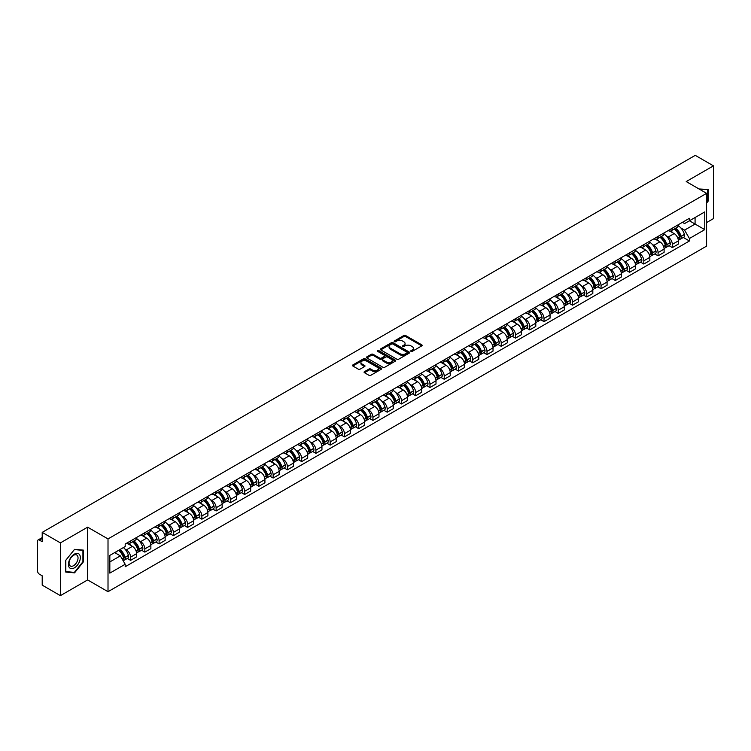 <?xml version="1.0" encoding="UTF-8"?>
<svg xmlns="http://www.w3.org/2000/svg" width="751" height="751" viewBox="0 0 751 751"><rect width="100%" height="100%" fill="white"/><g stroke="black" fill="none" stroke-linecap="round" stroke-linejoin="round"><path stroke-width="1.13" d="M410.985 351.374A0.892 0.516 0 0 0 412.243 351.374L421.771 345.873A1.267 0.732 0 0 0 422.146 345.357A1.267 0.732 0 0 0 421.771 344.84L405.624 335.519A1.267 0.732 0 0 0 403.831 335.519L394.303 341.02A0.892 0.516 0 0 0 395.552 341.743L396.791 341.029A4.055 2.347 0 0 1 402.527 341.029L403.878 341.808A4.055 2.347 0 0 1 405.061 343.47A4.055 2.347 0 0 1 403.878 345.122L402.639 345.835A0.892 0.516 0 0 0 403.897 346.558L405.127 345.845A4.055 2.347 0 0 1 410.872 345.845L412.215 346.624A4.055 2.347 0 0 1 413.407 348.286A4.055 2.347 0 0 1 412.215 349.938L410.985 350.651A0.892 0.516 0 0 0 410.985 351.374L410.985 350.651M364.451 371.661A1.267 0.732 0 0 0 364.075 372.186A1.267 0.732 0 0 0 364.451 372.703L368.985 375.312A1.267 0.732 0 0 0 370.778 375.312L381.358 369.201A1.267 0.732 0 0 0 381.733 368.685A1.267 0.732 0 0 0 381.358 368.168L365.211 358.847A1.267 0.732 0 0 0 363.418 358.847L352.839 364.958A1.267 0.732 0 0 0 352.463 365.474A1.267 0.732 0 0 0 352.839 365.99L358.302 369.154A1.267 0.732 0 0 0 360.105 369.154L364.629 366.535A1.267 0.732 0 0 0 365.005 366.019A1.267 0.732 0 0 0 364.629 365.502L361.916 363.935A3.389 1.962 0 0 1 360.921 362.545A3.389 1.962 0 0 1 363.015 360.743A3.389 1.962 0 0 1 366.713 361.165L377.349 367.305A3.389 1.962 0 0 1 378.335 368.685A3.389 1.962 0 0 1 376.242 370.496A3.389 1.962 0 0 1 372.543 370.074L370.778 369.051A1.267 0.732 0 0 0 368.985 369.051L364.451 371.661L364.451 372.703M108.013 538.927L87.632 527.164L60.399 542.889L42.206 532.384L695.266 155.354L713.45 165.849L686.217 181.573L706.597 193.336L108.013 538.927L108.013 591.694L706.597 246.103L706.597 193.336M396.875 359.213A1.267 0.732 0 0 0 398.668 359.213L409.257 353.101A1.267 0.732 0 0 0 409.633 352.585A1.267 0.732 0 0 0 409.257 352.059L393.111 342.738A1.267 0.732 0 0 0 391.318 342.738L380.729 348.849A1.267 0.732 0 0 0 380.363 349.365A1.267 0.732 0 0 0 380.729 349.891L396.875 359.213M377.988 351.571A0.892 0.516 0 0 1 378.889 351.693L378.889 350.642L395.308 360.114A1.267 0.732 0 0 1 395.683 360.63A1.267 0.732 0 0 1 395.308 361.156L384.728 367.267A1.267 0.732 0 0 1 382.926 367.267L366.779 357.936L366.779 356.903A1.267 0.732 0 0 0 366.413 357.42A1.267 0.732 0 0 0 366.779 357.936M366.779 356.903L371.313 354.294A1.267 0.732 0 0 1 373.106 354.294L379.659 358.067A1.267 0.732 0 0 0 381.452 358.067L384.456 356.331A1.267 0.732 0 0 0 384.822 355.814A1.267 0.732 0 0 0 384.456 355.298L377.64 351.365A0.892 0.516 0 0 1 378.889 350.642M60.399 542.889L60.399 595.646L42.206 585.151L42.206 575.81L39.381 574.177A2.582 1.493 -120 0 1 37.55 571.013L37.55 541.142A2.582 1.493 -120 0 1 38.085 539.96L42.206 537.585M706.597 222.568L713.45 218.616L713.45 165.849M60.399 595.646L87.632 579.922L108.013 591.694M42.206 532.384L42.206 541.724L39.381 540.091A2.582 1.493 -120 0 0 38.085 539.96M672.323 228.163A5.942 3.436 60 0 1 671.094 230.829L677.13 227.346A5.942 3.436 -120 0 0 678.36 224.68M666.597 236.199L668.118 237.081A5.942 3.436 60 0 1 672.323 244.357L678.36 240.874A5.942 3.436 -120 0 0 674.154 233.599L669.836 231.101M678.36 240.874L678.36 244.094L672.323 247.577L669.057 245.69M671.094 230.829A5.942 3.436 60 0 1 668.165 230.566M672.323 244.357L672.323 247.577M658.073 236.396A5.942 3.436 60 0 1 656.834 239.062L662.87 235.579A5.942 3.436 -120 0 0 664.1 232.913M654.797 253.922L658.073 255.809L664.1 252.327L664.1 249.107A5.942 3.436 -120 0 0 659.894 241.831L655.576 239.334M656.834 239.062A5.942 3.436 60 0 1 653.914 238.79M652.347 244.432L653.868 245.314A5.942 3.436 60 0 1 658.073 252.589L658.073 255.809M643.814 244.619A5.942 3.436 60 0 1 642.584 247.295L648.611 243.812A5.942 3.436 -120 0 0 649.84 241.146M640.547 262.155L643.814 264.042L649.84 260.559L649.84 257.34A5.942 3.436 -120 0 0 645.644 250.055L641.326 247.567M642.584 247.295A5.942 3.436 60 0 1 639.655 247.023M638.087 252.665L639.608 253.538A5.942 3.436 60 0 1 643.814 260.822L643.814 264.042M629.554 252.852A5.942 3.436 60 0 1 628.324 255.528L634.36 252.045A5.942 3.436 -120 0 0 635.59 249.37M626.287 270.379L629.554 272.275L635.59 268.792L635.59 265.572A5.942 3.436 -120 0 0 631.384 258.288L627.066 255.8M628.324 255.528A5.942 3.436 60 0 1 625.395 255.256M623.828 260.897L625.348 261.77A5.942 3.436 60 0 1 629.554 269.055L629.554 272.275M615.304 261.085A5.942 3.436 60 0 1 614.065 263.751L620.101 260.268A5.942 3.436 -120 0 0 621.33 257.602M612.027 278.612L615.304 280.498L621.33 277.016L621.33 273.805A5.942 3.436 -120 0 0 617.125 266.521L612.807 264.023M614.065 263.751A5.942 3.436 60 0 1 611.145 263.488M609.577 269.121L611.098 270.003A5.942 3.436 60 0 1 615.304 277.288L615.304 280.498M601.044 269.318A5.942 3.436 60 0 1 599.814 271.984L605.841 268.501A5.942 3.436 -120 0 0 607.071 265.835M597.777 286.844L601.044 288.731L607.071 285.249L607.071 282.029A5.942 3.436 -120 0 0 602.875 274.753L598.556 272.256M599.814 271.984A5.942 3.436 60 0 1 596.885 271.721M595.318 277.354L596.838 278.236A5.942 3.436 60 0 1 601.044 285.511L601.044 288.731M586.784 277.551A5.942 3.436 60 0 1 585.555 280.217L591.591 276.734A5.942 3.436 -120 0 0 592.821 274.068M583.518 295.077L586.784 296.964L592.821 293.481L592.821 290.261A5.942 3.436 -120 0 0 588.615 282.986L584.297 280.489M585.555 280.217A5.942 3.436 60 0 1 582.626 279.945M581.058 285.587L582.579 286.469A5.942 3.436 60 0 1 586.784 293.744L586.784 296.964M572.534 285.774A5.942 3.436 60 0 1 571.295 288.45L577.331 284.967A5.942 3.436 -120 0 0 578.561 282.292M569.258 303.31L572.534 305.197L578.561 301.714L578.561 298.494A5.942 3.436 -120 0 0 574.355 291.21L570.037 288.722M571.295 288.45A5.942 3.436 60 0 1 568.376 288.177M566.808 293.819L568.329 294.692A5.942 3.436 60 0 1 572.534 301.977L572.534 305.197M558.275 294.007A5.942 3.436 60 0 1 557.045 296.683L563.072 293.2A5.942 3.436 -120 0 0 564.301 290.524M555.008 311.534L558.275 313.43L564.301 309.947L564.301 306.727A5.942 3.436 -120 0 0 560.105 299.442L555.787 296.955M557.045 296.683A5.942 3.436 60 0 1 554.116 296.41M552.548 302.052L554.069 302.925A5.942 3.436 60 0 1 558.275 310.21L558.275 313.43M544.015 302.24A5.942 3.436 60 0 1 542.785 304.906L548.821 301.423A5.942 3.436 -120 0 0 550.051 298.757M540.748 319.766L544.015 321.653L550.051 318.171L550.051 314.96A5.942 3.436 -120 0 0 545.846 307.675L541.527 305.178M542.785 304.906A5.942 3.436 60 0 1 539.856 304.643M538.298 310.276L539.819 311.158A5.942 3.436 60 0 1 544.015 318.443L544.015 321.653M529.765 310.473A5.942 3.436 60 0 1 528.535 313.139L534.562 309.656A5.942 3.436 -120 0 0 535.792 306.99M526.489 327.999L529.765 329.886L535.792 326.403L535.792 323.183A5.942 3.436 -120 0 0 531.586 315.908L527.268 313.411M528.535 313.139A5.942 3.436 60 0 1 525.606 312.876M524.038 318.508L525.559 319.391A5.942 3.436 60 0 1 529.765 326.666L529.765 329.886M515.505 318.706A5.942 3.436 60 0 1 514.275 321.372L520.302 317.889A5.942 3.436 -120 0 0 521.532 315.223M512.238 336.232L515.505 338.119L521.541 334.636L521.541 331.416A5.942 3.436 -120 0 0 517.336 324.141L513.017 321.644M514.275 321.372A5.942 3.436 60 0 1 511.347 321.099M509.779 326.741L511.3 327.614A5.942 3.436 60 0 1 515.505 334.899L515.505 338.119M501.246 326.929A5.942 3.436 60 0 1 500.016 329.605L506.052 326.122A5.942 3.436 -120 0 0 507.282 323.446M497.979 344.465L501.246 346.352L507.282 342.869L507.282 339.649A5.942 3.436 -120 0 0 503.076 332.364L498.758 329.877M500.016 329.605A5.942 3.436 60 0 1 497.087 329.332M495.529 334.974L497.049 335.847A5.942 3.436 60 0 1 501.246 343.132L501.246 346.352M486.995 335.162A5.942 3.436 60 0 1 485.766 337.828L491.792 334.345A5.942 3.436 -120 0 0 493.022 331.679M483.719 352.688L486.995 354.585L493.022 351.102L493.022 347.882A5.942 3.436 -120 0 0 488.817 340.597L484.508 338.11M485.766 337.828A5.942 3.436 60 0 1 482.837 337.565M481.269 343.198L482.79 344.08A5.942 3.436 60 0 1 486.995 351.365L486.995 354.585M472.736 343.395A5.942 3.436 60 0 1 471.506 346.061L477.533 342.578A5.942 3.436 -120 0 0 478.772 339.912M469.469 360.921L472.736 362.808L478.772 359.325L478.772 356.105A5.942 3.436 -120 0 0 474.566 348.83L470.248 346.333M471.506 346.061A5.942 3.436 60 0 1 468.577 345.798M467.009 351.43L468.53 352.313A5.942 3.436 60 0 1 472.736 359.588L472.736 362.808M458.476 351.628A5.942 3.436 60 0 1 457.246 354.294L463.283 350.811A5.942 3.436 -120 0 0 464.512 348.145M455.209 369.154L458.476 371.041L464.512 367.558L464.512 364.338A5.942 3.436 -120 0 0 460.307 357.063L455.988 354.566M457.246 354.294A5.942 3.436 60 0 1 454.317 354.021M452.759 359.663L454.28 360.546A5.942 3.436 60 0 1 458.476 367.821L458.476 371.041M444.226 359.86A5.942 3.436 60 0 1 442.996 362.526L449.023 359.044A5.942 3.436 -120 0 0 450.253 356.378M440.95 377.387L444.226 379.274L450.253 375.791L450.253 372.571A5.942 3.436 -120 0 0 446.047 365.286L441.738 362.799M442.996 362.526A5.942 3.436 60 0 1 440.067 362.254M438.5 367.896L440.02 368.769A5.942 3.436 60 0 1 444.226 376.054L444.226 379.274M429.966 368.084A5.942 3.436 60 0 1 428.737 370.759L434.763 367.277A5.942 3.436 -120 0 0 436.002 364.601M426.699 385.62L429.966 387.507L436.002 384.024L436.002 380.804A5.942 3.436 -120 0 0 431.797 373.519L427.479 371.032M428.737 370.759A5.942 3.436 60 0 1 425.808 370.487M424.24 376.129L425.761 377.002A5.942 3.436 60 0 1 429.966 384.287L429.966 387.507M415.707 376.317A5.942 3.436 60 0 1 414.477 378.983L420.513 375.5A5.942 3.436 -120 0 0 421.743 372.834M412.44 393.843L415.707 395.73L421.743 392.257L421.743 389.037A5.942 3.436 -120 0 0 417.537 381.752L413.219 379.264M414.477 378.983A5.942 3.436 60 0 1 411.548 378.72M409.99 384.352L411.51 385.235A5.942 3.436 60 0 1 415.707 392.52L415.707 395.73M401.456 384.55A5.942 3.436 60 0 1 400.227 387.216L406.253 383.733A5.942 3.436 -120 0 0 407.483 381.067M398.18 402.076L401.456 403.963L407.483 400.48L407.483 397.26A5.942 3.436 -120 0 0 403.278 389.985L398.969 387.488M400.227 387.216A5.942 3.436 60 0 1 397.298 386.953M395.73 392.585L397.251 393.468A5.942 3.436 60 0 1 401.456 400.743L401.456 403.963M387.197 392.782A5.942 3.436 60 0 1 385.967 395.448L391.994 391.966A5.942 3.436 -120 0 0 393.233 389.3M383.93 410.309L387.197 412.196L393.233 408.713L393.233 405.493A5.942 3.436 -120 0 0 389.027 398.218L384.709 395.721M385.967 395.448A5.942 3.436 60 0 1 383.038 395.176M381.47 400.818L382.991 401.701A5.942 3.436 60 0 1 387.197 408.976L387.197 412.196M372.937 401.006A5.942 3.436 60 0 1 371.707 403.681L377.744 400.199A5.942 3.436 -120 0 0 378.973 397.532M369.67 418.542L372.937 420.429L378.973 416.946L378.973 413.726A5.942 3.436 -120 0 0 374.768 406.441L370.45 403.954M371.707 403.681A5.942 3.436 60 0 1 368.779 403.409M367.22 409.051L368.741 409.924A5.942 3.436 60 0 1 372.937 417.209L372.937 420.429M358.687 409.239A5.942 3.436 60 0 1 357.457 411.914L363.484 408.431A5.942 3.436 -120 0 0 364.714 405.756M355.411 426.765L358.687 428.661L364.714 425.179L364.714 421.959A5.942 3.436 -120 0 0 360.508 414.674L356.199 412.186M357.457 411.914A5.942 3.436 60 0 1 354.528 411.642M352.961 417.284L354.481 418.157A5.942 3.436 60 0 1 358.687 425.441L358.687 428.661M344.427 417.472A5.942 3.436 60 0 1 343.198 420.138L349.224 416.655A5.942 3.436 -120 0 0 350.464 413.989M341.161 434.998L344.427 436.885L350.464 433.402L350.464 430.192A5.942 3.436 -120 0 0 346.258 422.907L341.94 420.41M343.198 420.138A5.942 3.436 60 0 1 340.269 419.875M338.701 425.507L340.222 426.39A5.942 3.436 60 0 1 344.427 433.674L344.427 436.885M330.168 425.704A5.942 3.436 60 0 1 328.938 428.37L334.974 424.888A5.942 3.436 -120 0 0 336.204 422.222M326.901 443.231L330.168 445.118L336.204 441.635L336.204 438.415A5.942 3.436 -120 0 0 331.998 431.14L327.68 428.643M328.938 428.37A5.942 3.436 60 0 1 326.018 428.108M324.451 433.74L325.972 434.622A5.942 3.436 60 0 1 330.168 441.898L330.168 445.118M315.918 433.937A5.942 3.436 60 0 1 314.688 436.603L320.715 433.12A5.942 3.436 -120 0 0 321.944 430.454M312.641 451.464L315.918 453.351L321.944 449.868L321.944 446.648A5.942 3.436 -120 0 0 317.739 439.373L313.43 436.875M314.688 436.603A5.942 3.436 60 0 1 311.759 436.331M310.191 441.973L311.712 442.855A5.942 3.436 60 0 1 315.918 450.131L315.918 453.351M301.658 442.161A5.942 3.436 60 0 1 300.428 444.836L306.455 441.353A5.942 3.436 -120 0 0 307.694 438.678M298.391 459.696L301.658 461.583L307.694 458.101L307.694 454.881A5.942 3.436 -120 0 0 303.488 447.596L299.17 445.108M300.428 444.836A5.942 3.436 60 0 1 297.499 444.564M295.932 450.206L297.452 451.079A5.942 3.436 60 0 1 301.658 458.363L301.658 461.583M287.398 450.393A5.942 3.436 60 0 1 286.169 453.069L292.205 449.586A5.942 3.436 -120 0 0 293.434 446.911M284.131 467.92L287.398 469.816L293.434 466.333L293.434 463.114A5.942 3.436 -120 0 0 289.229 455.829L284.911 453.341M286.169 453.069A5.942 3.436 60 0 1 283.249 452.797M281.681 458.439L283.202 459.312A5.942 3.436 60 0 1 287.398 466.596L287.398 469.816M273.148 458.626A5.942 3.436 60 0 1 271.918 461.292L277.945 457.81A5.942 3.436 -120 0 0 279.175 455.144M269.872 476.153L273.148 478.04L279.175 474.557L279.175 471.346A5.942 3.436 -120 0 0 274.979 464.062L270.66 461.565M271.918 461.292A5.942 3.436 60 0 1 268.989 461.03M267.422 466.662L268.942 467.544A5.942 3.436 60 0 1 273.148 474.829L273.148 478.04M258.888 466.859A5.942 3.436 60 0 1 257.659 469.525L263.685 466.042A5.942 3.436 -120 0 0 264.925 463.376M255.622 484.386L258.888 486.272L264.925 482.79L264.925 479.57A5.942 3.436 -120 0 0 260.719 472.295L256.401 469.797M257.659 469.525A5.942 3.436 60 0 1 254.73 469.262M253.162 474.895L254.683 475.777A5.942 3.436 60 0 1 258.888 483.053L258.888 486.272M244.629 475.092A5.942 3.436 60 0 1 243.399 477.758L249.435 474.275A5.942 3.436 -120 0 0 250.665 471.609M241.362 492.618L244.629 494.505L250.665 491.023L250.665 487.803A5.942 3.436 -120 0 0 246.459 480.527L242.141 478.03M243.399 477.758A5.942 3.436 60 0 1 240.48 477.486M238.912 483.128L240.433 484.001A5.942 3.436 60 0 1 244.629 491.285L244.629 494.505M230.379 483.315A5.942 3.436 60 0 1 229.149 485.991L235.176 482.508A5.942 3.436 -120 0 0 236.405 479.833M227.102 500.851L230.379 502.738L236.405 499.255L236.405 496.035A5.942 3.436 -120 0 0 232.209 488.751L227.891 486.263M229.149 485.991A5.942 3.436 60 0 1 226.22 485.719M224.652 491.361L226.173 492.234A5.942 3.436 60 0 1 230.379 499.518L230.379 502.738M216.119 491.548A5.942 3.436 60 0 1 214.889 494.214L220.925 490.741A5.942 3.436 -120 0 0 222.155 488.066M212.852 509.075L216.119 510.971L222.155 507.488L222.155 504.268A5.942 3.436 -120 0 0 217.95 496.984L213.631 494.496M214.889 494.214A5.942 3.436 60 0 1 211.96 493.951M210.393 499.593L211.913 500.466A5.942 3.436 60 0 1 216.119 507.751L216.119 510.971M201.859 499.781A5.942 3.436 60 0 1 200.63 502.447L206.666 498.964A5.942 3.436 -120 0 0 207.896 496.298M198.593 517.308L201.869 519.194L207.896 515.712L207.896 512.501A5.942 3.436 -120 0 0 203.69 505.216L199.372 502.719M200.63 502.447A5.942 3.436 60 0 1 197.71 502.184M196.142 507.817L197.663 508.699A5.942 3.436 60 0 1 201.869 515.975L201.869 519.194M187.609 508.014A5.942 3.436 60 0 1 186.379 510.68L192.406 507.197A5.942 3.436 -120 0 0 193.636 504.531M184.333 525.54L187.609 527.427L193.636 523.945L193.636 520.725A5.942 3.436 -120 0 0 189.44 513.449L185.121 510.952M186.379 510.68A5.942 3.436 60 0 1 183.451 510.408M181.883 516.05L183.404 516.932A5.942 3.436 60 0 1 187.609 524.207L187.609 527.427M173.35 516.247A5.942 3.436 60 0 1 172.12 518.913L178.156 515.43A5.942 3.436 -120 0 0 179.386 512.764M170.083 533.773L173.35 535.66L179.386 532.177L179.386 528.957A5.942 3.436 -120 0 0 175.18 521.673L170.862 519.185M172.12 518.913A5.942 3.436 60 0 1 169.191 518.641M167.623 524.282L169.144 525.156A5.942 3.436 60 0 1 173.35 532.44L173.35 535.66M159.099 524.47A5.942 3.436 60 0 1 157.86 527.146L163.896 523.663A5.942 3.436 -120 0 0 165.126 520.987M155.823 542.006L159.099 543.893L165.126 540.41L165.126 537.19A5.942 3.436 -120 0 0 160.921 529.906L156.602 527.418M157.86 527.146A5.942 3.436 60 0 1 154.941 526.873M153.373 532.515L154.894 533.388A5.942 3.436 60 0 1 159.099 540.673L159.099 543.893M144.84 532.703A5.942 3.436 60 0 1 143.61 535.369L149.637 531.886A5.942 3.436 -120 0 0 150.867 529.22M141.564 550.23L144.84 552.116L150.867 548.643L150.867 545.423A5.942 3.436 -120 0 0 146.67 538.138L142.352 535.651M143.61 535.369A5.942 3.436 60 0 1 140.681 535.106M139.113 540.739L140.634 541.621A5.942 3.436 60 0 1 144.84 548.906L144.84 552.116M130.58 540.936A5.942 3.436 60 0 1 129.35 543.602L135.387 540.119A5.942 3.436 -120 0 0 136.616 537.453M127.313 558.462L130.58 560.349L136.616 556.866L136.616 553.647A5.942 3.436 -120 0 0 132.411 546.371L128.092 543.874M129.35 543.602A5.942 3.436 60 0 1 126.421 543.339M124.854 548.972L126.375 549.854A5.942 3.436 60 0 1 130.58 557.129L130.58 560.349M682.424 222.334L684.574 223.573L704.767 211.913L695.079 217.508L695.079 224.051L684.574 230.116L680.857 227.966M109.834 561.936L120.348 555.871L125.192 564.254L109.834 573.116L109.834 555.393L125.192 546.531L125.192 544.043L689.418 218.297L689.418 220.775L704.767 229.637L689.418 238.508L684.574 230.116M704.767 211.913L704.767 229.637M125.192 564.254L125.192 566.733L689.418 240.987L689.418 238.508M706.597 203.07L708.109 201.193L708.109 189.44L699.031 188.97L707.649 189.674L707.649 201.071L706.597 202.376M87.632 527.164L87.632 579.922M65.741 572.065L74.565 572.844L83.38 561.879L83.38 550.117L74.565 549.328L65.741 560.302L65.741 572.065M120.348 555.871L114.678 552.595M683.307 237.457L689.418 240.987M73.626 572.309L74.565 572.844M411.341 351.506L412.215 350.999A4.055 2.347 0 0 0 413.407 349.337L413.407 348.286M405.061 343.47L405.061 344.521A4.055 2.347 0 0 1 403.878 346.173L402.996 346.69M421.752 345.882L405.624 336.57A1.267 0.732 0 0 0 403.831 336.57L394.65 341.865M409.257 352.059L409.257 353.101L393.111 343.798A1.267 0.732 0 0 0 391.318 343.798L380.748 349.9M407.014 352.942A0.892 0.516 0 0 0 407.014 352.219L392.839 344.033A0.892 0.516 0 0 0 391.59 344.033L390.285 344.784A4.055 2.347 0 0 0 389.093 346.446A4.055 2.347 0 0 0 390.285 348.098L399.973 353.693A4.055 2.347 0 0 0 405.718 353.693L407.014 352.942L407.014 354.003A0.892 0.516 0 0 0 407.277 353.637L407.277 352.585M389.093 346.446L389.093 347.497A4.055 2.347 0 0 0 390.285 349.159L390.285 348.098M407.014 354.003L405.718 354.754A4.055 2.347 0 0 1 399.973 354.754L390.285 349.159M366.798 357.955L371.313 355.345L371.313 354.294M384.822 355.814L384.822 356.875A1.267 0.732 0 0 1 384.456 357.392L381.452 359.128A1.267 0.732 0 0 1 379.659 359.128L373.106 355.345A1.267 0.732 0 0 0 371.313 355.345M378.889 351.693L395.289 361.165M386.446 361.991A3.389 1.962 0 0 0 390.144 362.414A3.389 1.962 0 0 0 392.247 360.611A3.389 1.962 0 0 0 391.252 359.222L387.507 357.063A1.267 0.732 0 0 0 385.714 357.063L382.71 358.8A1.267 0.732 0 0 0 382.334 359.316A1.267 0.732 0 0 0 382.71 359.832L386.446 361.991L386.446 363.052A3.389 1.962 0 0 0 390.144 363.475A3.389 1.962 0 0 0 392.247 361.663L392.247 360.611M382.334 359.316L382.334 360.367A1.267 0.732 0 0 0 382.71 360.884L382.71 359.832M386.446 363.052L382.71 360.884M378.335 368.685L378.335 369.745A3.389 1.962 0 0 1 376.242 371.548A3.389 1.962 0 0 1 372.543 371.125L370.778 370.102A1.267 0.732 0 0 0 368.985 370.102L364.47 372.712M360.921 362.545L360.921 363.606A3.389 1.962 0 0 0 361.916 364.986L361.916 363.935M364.629 365.502L364.629 366.535L361.916 364.986M381.339 369.21L365.211 359.898A1.267 0.732 0 0 0 363.418 359.898L352.848 366M674.567 228.82A8.139 4.703 60 0 1 674.614 228.848A8.139 4.703 60 0 1 679.965 236.152L680.012 236.321A1.586 0.911 60 0 1 679.768 237.569A1.586 0.911 60 0 1 679.73 237.588M674.21 229.027A9.819 5.67 60 0 1 679.608 237.138L679.655 237.307A3.267 1.887 60 0 1 679.148 239.869L678.331 240.339M679.702 239.147A3.267 1.887 -120 0 0 680.603 239.025A3.267 1.887 -120 0 0 681.119 236.462L681.073 236.293A9.819 5.67 -120 0 0 675.675 228.182M678.237 225.722A9.819 5.67 60 0 1 684.405 234.368L684.461 234.537A3.267 1.887 60 0 1 683.945 237.1L680.603 239.025M670.859 230.942A9.819 5.67 60 0 1 672.915 232.885M677.693 232.894L678.942 233.617M707.085 189.346L707.649 189.674M79.522 554.585A8.402 4.853 120 0 0 71.411 556.763A8.402 4.853 120 0 0 69.233 567.38A8.402 4.853 120 0 0 77.353 565.212A8.402 4.853 120 0 0 79.522 554.585M77.437 555.656A6.365 3.671 120 0 0 76.724 554.998A6.365 3.671 120 0 0 70.81 557.965A6.365 3.671 120 0 0 69.655 565.353A6.365 3.671 120 0 0 70.369 566.01A6.365 3.671 120 0 0 76.283 563.043A6.365 3.671 120 0 0 77.437 555.656M74.377 572.375L65.835 571.614L65.835 560.218L74.377 549.591L82.92 550.352L82.92 561.748L74.377 572.375M82.357 550.032L82.92 550.352M660.317 237.053A8.139 4.703 60 0 1 660.354 237.081A8.139 4.703 60 0 1 665.715 244.385L665.762 244.554A1.586 0.911 60 0 1 665.508 245.793A1.586 0.911 60 0 1 665.47 245.812M659.96 237.26A9.819 5.67 60 0 1 665.358 245.361L665.405 245.53A3.267 1.887 60 0 1 664.888 248.093L664.072 248.562M665.442 247.379A3.267 1.887 -120 0 0 666.353 247.248A3.267 1.887 -120 0 0 666.869 244.695L666.813 244.526A9.819 5.67 -120 0 0 661.415 236.415M663.978 233.955A9.819 5.67 60 0 1 670.155 242.592L670.202 242.761A3.267 1.887 60 0 1 669.685 245.324L666.353 247.248M656.609 239.175A9.819 5.67 60 0 1 658.655 241.109M663.433 241.127L664.682 241.85M646.057 245.286A8.139 4.703 60 0 1 646.095 245.314A8.139 4.703 60 0 1 651.455 252.618L651.502 252.787A1.586 0.911 60 0 1 651.248 254.026A1.586 0.911 60 0 1 651.22 254.045M645.7 245.493A9.819 5.67 60 0 1 651.098 253.594L651.145 253.763A3.267 1.887 60 0 1 650.629 256.326L649.822 256.795M651.192 255.603A3.267 1.887 -120 0 0 652.093 255.481A3.267 1.887 -120 0 0 652.61 252.918L652.563 252.749A9.819 5.67 -120 0 0 647.165 244.648M649.718 242.188A9.819 5.67 60 0 1 655.895 250.825L655.942 250.994A3.267 1.887 60 0 1 655.426 253.556L652.093 255.481M642.349 247.408A9.819 5.67 60 0 1 644.405 249.341M649.174 249.36L650.432 250.083M631.798 253.519A8.139 4.703 60 0 1 631.844 253.538A8.139 4.703 60 0 1 637.195 260.85L637.242 261.019A1.586 0.911 60 0 1 636.998 262.259A1.586 0.911 60 0 1 636.961 262.277M631.441 253.725A9.819 5.67 60 0 1 636.839 261.827L636.886 261.996A3.267 1.887 60 0 1 636.379 264.559L635.562 265.028M636.932 263.836A3.267 1.887 -120 0 0 637.834 263.714A3.267 1.887 -120 0 0 638.35 261.151L638.303 260.982A9.819 5.67 -120 0 0 632.905 252.88M635.468 250.412A9.819 5.67 60 0 1 641.636 259.057L641.692 259.226A3.267 1.887 60 0 1 641.176 261.789L637.834 263.714M628.089 255.64A9.819 5.67 60 0 1 630.145 257.574M634.924 257.584L636.172 258.306M617.547 261.752A8.139 4.703 60 0 1 617.585 261.77A8.139 4.703 60 0 1 622.945 269.074L622.992 269.243A1.586 0.911 60 0 1 622.739 270.491A1.586 0.911 60 0 1 622.701 270.51M617.191 261.958A9.819 5.67 60 0 1 622.588 270.06L622.635 270.229A3.267 1.887 60 0 1 622.119 272.791L621.302 273.261M622.673 272.069A3.267 1.887 -120 0 0 623.583 271.946A3.267 1.887 -120 0 0 624.1 269.384L624.043 269.215A9.819 5.67 -120 0 0 618.646 261.113M621.208 258.644A9.819 5.67 60 0 1 627.385 267.29L627.432 267.459A3.267 1.887 60 0 1 626.916 270.022L623.583 271.946M613.839 263.873A9.819 5.67 60 0 1 615.886 265.807M620.664 265.816L621.912 266.539M603.288 269.975A8.139 4.703 60 0 1 603.325 270.003A8.139 4.703 60 0 1 608.685 277.307L608.732 277.476A1.586 0.911 60 0 1 608.488 278.724A1.586 0.911 60 0 1 608.451 278.743M602.931 270.182A9.819 5.67 60 0 1 608.329 278.292L608.376 278.461A3.267 1.887 60 0 1 607.859 281.024L607.052 281.484M608.423 280.301A3.267 1.887 -120 0 0 609.324 280.179A3.267 1.887 -120 0 0 609.84 277.617L609.793 277.448A9.819 5.67 -120 0 0 604.395 269.337M606.949 266.877A9.819 5.67 60 0 1 613.126 275.523L613.173 275.692A3.267 1.887 60 0 1 612.656 278.245L609.324 280.179M599.58 272.097A9.819 5.67 60 0 1 601.635 274.04M606.404 274.049L607.662 274.772M589.028 278.208A8.139 4.703 60 0 1 589.075 278.236A8.139 4.703 60 0 1 594.426 285.54L594.473 285.709A1.586 0.911 60 0 1 594.229 286.948A1.586 0.911 60 0 1 594.191 286.966M588.671 278.414A9.819 5.67 60 0 1 594.069 286.516L594.116 286.685A3.267 1.887 60 0 1 593.609 289.248L592.792 289.717M594.163 288.525A3.267 1.887 -120 0 0 595.064 288.403A3.267 1.887 -120 0 0 595.581 285.84L595.534 285.671A9.819 5.67 -120 0 0 590.136 277.57M592.699 275.11A9.819 5.67 60 0 1 598.866 283.747L598.923 283.916A3.267 1.887 60 0 1 598.406 286.478L595.064 288.403M585.32 280.33A9.819 5.67 60 0 1 587.376 282.263M592.154 282.282L593.403 283.005M574.778 286.441A8.139 4.703 60 0 1 574.815 286.469A8.139 4.703 60 0 1 580.176 293.772L580.223 293.941A1.586 0.911 60 0 1 579.969 295.181A1.586 0.911 60 0 1 579.932 295.199M574.421 286.647A9.819 5.67 60 0 1 579.819 294.749L579.866 294.918A3.267 1.887 60 0 1 579.35 297.48L578.533 297.95M579.903 296.758A3.267 1.887 -120 0 0 580.814 296.636A3.267 1.887 -120 0 0 581.33 294.073L581.274 293.904A9.819 5.67 -120 0 0 575.876 285.802M578.439 283.343A9.819 5.67 60 0 1 584.616 291.979L584.663 292.148A3.267 1.887 60 0 1 584.147 294.711L580.814 296.636M571.07 288.562A9.819 5.67 60 0 1 573.116 290.496M577.894 290.515L579.143 291.238M560.518 294.674A8.139 4.703 60 0 1 560.556 294.692A8.139 4.703 60 0 1 565.916 302.005L565.963 302.174A1.586 0.911 60 0 1 565.719 303.413A1.586 0.911 60 0 1 565.681 303.432M560.162 294.88A9.819 5.67 60 0 1 565.559 302.982L565.606 303.151A3.267 1.887 60 0 1 565.09 305.713L564.283 306.183M565.653 304.99A3.267 1.887 -120 0 0 566.554 304.868A3.267 1.887 -120 0 0 567.071 302.306L567.024 302.137A9.819 5.67 -120 0 0 561.626 294.035M564.179 291.566A9.819 5.67 60 0 1 570.356 300.212L570.403 300.381A3.267 1.887 60 0 1 569.887 302.944L566.554 304.868M556.81 296.795A9.819 5.67 60 0 1 558.866 298.729M563.635 298.738L564.893 299.461M546.259 302.906A8.139 4.703 60 0 1 546.306 302.925A8.139 4.703 60 0 1 551.656 310.229L551.713 310.398A1.586 0.911 60 0 1 551.459 311.646A1.586 0.911 60 0 1 551.422 311.665M545.902 303.104A9.819 5.67 60 0 1 551.3 311.214L551.356 311.383A3.267 1.887 60 0 1 550.84 313.946L550.023 314.416M551.394 313.223A3.267 1.887 -120 0 0 552.295 313.101A3.267 1.887 -120 0 0 552.811 310.538L552.764 310.37A9.819 5.67 -120 0 0 547.366 302.268M549.929 299.799A9.819 5.67 60 0 1 556.097 308.445L556.153 308.614A3.267 1.887 60 0 1 555.637 311.177L552.295 313.101M542.56 305.019A9.819 5.67 60 0 1 544.606 306.962M549.385 306.971L550.633 307.694M532.008 311.13A8.139 4.703 60 0 1 532.046 311.158A8.139 4.703 60 0 1 537.406 318.462L537.453 318.631A1.586 0.911 60 0 1 537.2 319.879A1.586 0.911 60 0 1 537.162 319.898M531.652 311.336A9.819 5.67 60 0 1 537.049 319.447L537.096 319.616A3.267 1.887 60 0 1 536.58 322.179L535.773 322.639M537.134 321.456A3.267 1.887 -120 0 0 538.045 321.334A3.267 1.887 -120 0 0 538.561 318.771L538.505 318.602A9.819 5.67 -120 0 0 533.107 310.492M535.67 308.032A9.819 5.67 60 0 1 541.846 316.678L541.893 316.838A3.267 1.887 60 0 1 541.377 319.4L538.045 321.334M528.3 313.251A9.819 5.67 60 0 1 530.347 315.195M535.125 315.204L536.374 315.927M517.749 319.363A8.139 4.703 60 0 1 517.786 319.391A8.139 4.703 60 0 1 523.147 326.694L523.194 326.863A1.586 0.911 60 0 1 522.949 328.103A1.586 0.911 60 0 1 522.912 328.121M517.392 319.569A9.819 5.67 60 0 1 522.79 327.671L522.837 327.84A3.267 1.887 60 0 1 522.32 330.402L521.513 330.872M522.884 329.68A3.267 1.887 -120 0 0 523.785 329.558A3.267 1.887 -120 0 0 524.301 326.995L524.254 326.826A9.819 5.67 -120 0 0 518.857 318.724M521.41 316.265A9.819 5.67 60 0 1 527.587 324.901L527.634 325.07A3.267 1.887 60 0 1 527.118 327.633L523.785 329.558M514.041 321.484A9.819 5.67 60 0 1 516.097 323.418M520.865 323.437L522.123 324.16M503.489 327.596A8.139 4.703 60 0 1 503.536 327.614A8.139 4.703 60 0 1 508.887 334.927L508.943 335.096A1.586 0.911 60 0 1 508.69 336.335A1.586 0.911 60 0 1 508.652 336.354M503.132 327.802A9.819 5.67 60 0 1 508.53 335.904L508.587 336.072A3.267 1.887 60 0 1 508.07 338.635L507.254 339.105M508.624 337.912A3.267 1.887 -120 0 0 509.525 337.79A3.267 1.887 -120 0 0 510.042 335.228L509.995 335.059A9.819 5.67 -120 0 0 504.597 326.957M507.16 324.498A9.819 5.67 60 0 1 513.337 333.134L513.384 333.303A3.267 1.887 60 0 1 512.867 335.866L509.525 337.79M499.79 329.717A9.819 5.67 60 0 1 501.837 331.651M506.615 331.67L507.864 332.393M489.239 335.828A8.139 4.703 60 0 1 489.277 335.847A8.139 4.703 60 0 1 494.637 343.16L494.684 343.329A1.586 0.911 60 0 1 494.43 344.568A1.586 0.911 60 0 1 494.393 344.587M488.882 336.035A9.819 5.67 60 0 1 494.28 344.136L494.327 344.305A3.267 1.887 60 0 1 493.811 346.868L493.003 347.337M494.365 346.145A3.267 1.887 -120 0 0 495.275 346.023A3.267 1.887 -120 0 0 495.791 343.46L495.744 343.291A9.819 5.67 -120 0 0 490.347 335.19M492.9 332.721A9.819 5.67 60 0 1 499.077 341.367L499.124 341.536A3.267 1.887 60 0 1 498.608 344.099L495.275 346.023M485.531 337.95A9.819 5.67 60 0 1 487.577 339.884M492.356 339.893L493.614 340.616M474.979 344.061A8.139 4.703 60 0 1 475.017 344.08A8.139 4.703 60 0 1 480.377 351.384L480.424 351.552A1.586 0.911 60 0 1 480.18 352.801A1.586 0.911 60 0 1 480.142 352.82M474.623 344.258A9.819 5.67 60 0 1 480.02 352.369L480.067 352.538A3.267 1.887 60 0 1 479.551 355.101L478.744 355.57M480.114 354.378A3.267 1.887 -120 0 0 481.015 354.256A3.267 1.887 -120 0 0 481.532 351.693L481.485 351.524A9.819 5.67 -120 0 0 476.087 343.423M478.64 340.954A9.819 5.67 60 0 1 484.817 349.6L484.864 349.769A3.267 1.887 60 0 1 484.348 352.332L481.015 354.256M471.271 346.173A9.819 5.67 60 0 1 473.327 348.117M478.096 348.126L479.354 348.849M460.72 352.285A8.139 4.703 60 0 1 460.767 352.313A8.139 4.703 60 0 1 466.118 359.616L466.174 359.785A1.586 0.911 60 0 1 465.92 361.034A1.586 0.911 60 0 1 465.883 361.053M460.363 352.491A9.819 5.67 60 0 1 465.761 360.602L465.817 360.771A3.267 1.887 60 0 1 465.301 363.324L464.484 363.794M465.855 362.611A3.267 1.887 -120 0 0 466.756 362.489A3.267 1.887 -120 0 0 467.272 359.926L467.225 359.757A9.819 5.67 -120 0 0 461.827 351.646M464.39 349.187A9.819 5.67 60 0 1 470.567 357.823L470.614 357.992A3.267 1.887 60 0 1 470.098 360.555L466.756 362.489M457.021 354.406A9.819 5.67 60 0 1 459.068 356.34M463.846 356.359L465.094 357.082M446.469 360.518A8.139 4.703 60 0 1 446.507 360.546A8.139 4.703 60 0 1 451.867 367.849L451.914 368.018A1.586 0.911 60 0 1 451.661 369.257A1.586 0.911 60 0 1 451.623 369.276M446.113 360.724A9.819 5.67 60 0 1 451.511 368.825L451.558 368.994A3.267 1.887 60 0 1 451.041 371.557L450.234 372.027M451.595 370.834A3.267 1.887 -120 0 0 452.506 370.712A3.267 1.887 -120 0 0 453.022 368.15L452.975 367.981A9.819 5.67 -120 0 0 447.577 359.879M450.131 357.42A9.819 5.67 60 0 1 456.308 366.056L456.355 366.225A3.267 1.887 60 0 1 455.838 368.788L452.506 370.712M442.761 362.639A9.819 5.67 60 0 1 444.808 364.573M449.586 364.592L450.844 365.315M432.21 368.75A8.139 4.703 60 0 1 432.247 368.769A8.139 4.703 60 0 1 437.608 376.082L437.655 376.251A1.586 0.911 60 0 1 437.411 377.49A1.586 0.911 60 0 1 437.373 377.509M431.853 368.957A9.819 5.67 60 0 1 437.251 377.058L437.298 377.227A3.267 1.887 60 0 1 436.782 379.79L435.974 380.259M437.345 379.067A3.267 1.887 -120 0 0 438.246 378.945A3.267 1.887 -120 0 0 438.762 376.382L438.715 376.213A9.819 5.67 -120 0 0 433.318 368.112M435.871 365.653A9.819 5.67 60 0 1 442.048 374.289L442.095 374.458A3.267 1.887 60 0 1 441.579 377.021L438.246 378.945M428.502 370.872A9.819 5.67 60 0 1 430.558 372.806M435.327 372.815L436.584 373.538M417.95 376.983A8.139 4.703 60 0 1 417.997 377.002A8.139 4.703 60 0 1 423.348 384.315L423.404 384.474A1.586 0.911 60 0 1 423.151 385.723A1.586 0.911 60 0 1 423.113 385.742M417.594 377.19A9.819 5.67 60 0 1 422.991 385.291L423.048 385.46A3.267 1.887 60 0 1 422.531 388.023L421.715 388.492M423.085 387.3A3.267 1.887 -120 0 0 423.986 387.178A3.267 1.887 -120 0 0 424.503 384.615L424.456 384.446A9.819 5.67 -120 0 0 419.058 376.345M421.621 373.876A9.819 5.67 60 0 1 427.798 382.522L427.845 382.691A3.267 1.887 60 0 1 427.328 385.254L423.986 387.178M414.252 379.105A9.819 5.67 60 0 1 416.298 381.039M421.076 381.048L422.325 381.771M403.7 385.207A8.139 4.703 60 0 1 403.738 385.235A8.139 4.703 60 0 1 409.098 392.538L409.145 392.707A1.586 0.911 60 0 1 408.891 393.956A1.586 0.911 60 0 1 408.854 393.975M403.343 385.413A9.819 5.67 60 0 1 408.741 393.524L408.788 393.693A3.267 1.887 60 0 1 408.272 396.256L407.464 396.725M408.826 395.533A3.267 1.887 -120 0 0 409.736 395.411A3.267 1.887 -120 0 0 410.253 392.848L410.206 392.679A9.819 5.67 -120 0 0 404.808 384.568M407.361 382.109A9.819 5.67 60 0 1 413.538 390.755L413.585 390.924A3.267 1.887 60 0 1 413.069 393.486L409.736 395.411M399.992 387.328A9.819 5.67 60 0 1 402.038 389.271M406.817 389.281L408.075 390.004M389.44 393.44A8.139 4.703 60 0 1 389.478 393.468A8.139 4.703 60 0 1 394.838 400.771L394.885 400.94A1.586 0.911 60 0 1 394.641 402.179A1.586 0.911 60 0 1 394.604 402.198M389.084 393.646A9.819 5.67 60 0 1 394.482 401.747L394.528 401.916A3.267 1.887 60 0 1 394.012 404.479L393.205 404.949M394.575 403.766A3.267 1.887 -120 0 0 395.477 403.634A3.267 1.887 -120 0 0 395.993 401.081L395.946 400.912A9.819 5.67 -120 0 0 390.548 392.801M393.102 390.342A9.819 5.67 60 0 1 399.279 398.978L399.325 399.147A3.267 1.887 60 0 1 398.809 401.71L395.477 403.634M385.732 395.561A9.819 5.67 60 0 1 387.788 397.495M392.557 397.514L393.815 398.237M375.181 401.672A8.139 4.703 60 0 1 375.228 401.701A8.139 4.703 60 0 1 380.579 409.004L380.635 409.173A1.586 0.911 60 0 1 380.381 410.412A1.586 0.911 60 0 1 380.344 410.431M374.824 401.879A9.819 5.67 60 0 1 380.222 409.98L380.278 410.149A3.267 1.887 60 0 1 379.762 412.712L378.945 413.181M380.316 411.989A3.267 1.887 -120 0 0 381.217 411.867A3.267 1.887 -120 0 0 381.733 409.304L381.686 409.135A9.819 5.67 -120 0 0 376.289 401.034M378.851 398.574A9.819 5.67 60 0 1 385.028 407.211L385.075 407.38A3.267 1.887 60 0 1 384.559 409.943L381.217 411.867M371.482 403.794A9.819 5.67 60 0 1 373.529 405.728M378.307 405.747L379.555 406.469M360.931 409.905A8.139 4.703 60 0 1 360.968 409.924A8.139 4.703 60 0 1 366.328 417.237L366.375 417.406A1.586 0.911 60 0 1 366.122 418.645A1.586 0.911 60 0 1 366.084 418.664M360.574 410.112A9.819 5.67 60 0 1 365.972 418.213L366.019 418.382A3.267 1.887 60 0 1 365.502 420.945L364.695 421.414M366.056 420.222A3.267 1.887 -120 0 0 366.967 420.1A3.267 1.887 -120 0 0 367.483 417.537L367.436 417.368A9.819 5.67 -120 0 0 362.038 409.267M364.592 406.798A9.819 5.67 60 0 1 370.769 415.444L370.816 415.613A3.267 1.887 60 0 1 370.299 418.176L366.967 420.1M357.223 412.027A9.819 5.67 60 0 1 359.269 413.961M364.047 413.97L365.305 414.693M346.671 418.138A8.139 4.703 60 0 1 346.709 418.157A8.139 4.703 60 0 1 352.069 425.46L352.116 425.629A1.586 0.911 60 0 1 351.872 426.878A1.586 0.911 60 0 1 351.834 426.897M346.314 418.345A9.819 5.67 60 0 1 351.712 426.446L351.759 426.615A3.267 1.887 60 0 1 351.243 429.178L350.435 429.647M351.806 428.455A3.267 1.887 -120 0 0 352.707 428.333A3.267 1.887 -120 0 0 353.223 425.77L353.177 425.601A9.819 5.67 -120 0 0 347.779 417.5M350.332 415.031A9.819 5.67 60 0 1 356.509 423.677L356.556 423.846A3.267 1.887 60 0 1 356.04 426.408L352.707 428.333M342.963 420.26A9.819 5.67 60 0 1 345.019 422.193M349.797 422.203L351.046 422.926M332.411 426.361A8.139 4.703 60 0 1 332.458 426.39A8.139 4.703 60 0 1 337.819 433.693L337.866 433.862A1.586 0.911 60 0 1 337.612 435.111A1.586 0.911 60 0 1 337.575 435.129M332.064 426.568A9.819 5.67 60 0 1 337.462 434.679L337.509 434.848A3.267 1.887 60 0 1 336.992 437.411L336.176 437.871M337.546 436.688A3.267 1.887 -120 0 0 338.448 436.566A3.267 1.887 -120 0 0 338.964 434.003L338.917 433.834A9.819 5.67 -120 0 0 333.519 425.723M336.082 423.264A9.819 5.67 60 0 1 342.259 431.909L342.306 432.078A3.267 1.887 60 0 1 341.789 434.632L338.448 436.566M328.713 428.483A9.819 5.67 60 0 1 330.759 430.426M335.537 430.436L336.786 431.158M318.161 434.594A8.139 4.703 60 0 1 318.199 434.622A8.139 4.703 60 0 1 323.559 441.926L323.606 442.095A1.586 0.911 60 0 1 323.352 443.334A1.586 0.911 60 0 1 323.324 443.353M317.804 434.801A9.819 5.67 60 0 1 323.202 442.902L323.249 443.071A3.267 1.887 60 0 1 322.733 445.634L321.926 446.103M323.296 444.911A3.267 1.887 -120 0 0 324.197 444.789A3.267 1.887 -120 0 0 324.714 442.226L324.667 442.057A9.819 5.67 -120 0 0 319.269 433.956M321.822 431.496A9.819 5.67 60 0 1 327.999 440.133L328.046 440.302A3.267 1.887 60 0 1 327.53 442.865L324.197 444.789M314.453 436.716A9.819 5.67 60 0 1 316.5 438.65M321.278 438.668L322.536 439.391M303.902 442.827A8.139 4.703 60 0 1 303.948 442.855A8.139 4.703 60 0 1 309.299 450.159L309.346 450.328A1.586 0.911 60 0 1 309.102 451.567A1.586 0.911 60 0 1 309.065 451.586M303.545 443.034A9.819 5.67 60 0 1 308.943 451.135L308.99 451.304A3.267 1.887 60 0 1 308.473 453.867L307.666 454.336M309.036 453.144A3.267 1.887 -120 0 0 309.938 453.022A3.267 1.887 -120 0 0 310.454 450.459L310.407 450.29A9.819 5.67 -120 0 0 305.009 442.189M307.563 439.729A9.819 5.67 60 0 1 313.74 448.366L313.787 448.535A3.267 1.887 60 0 1 313.27 451.098L309.938 453.022M300.193 444.949A9.819 5.67 60 0 1 302.249 446.883M307.028 446.901L308.276 447.624M289.642 451.06A8.139 4.703 60 0 1 289.689 451.079A8.139 4.703 60 0 1 295.049 458.392L295.096 458.561A1.586 0.911 60 0 1 294.843 459.8A1.586 0.911 60 0 1 294.805 459.819M289.295 451.267A9.819 5.67 60 0 1 294.692 459.368L294.739 459.537A3.267 1.887 60 0 1 294.223 462.1L293.406 462.569M294.777 461.377A3.267 1.887 -120 0 0 295.687 461.255A3.267 1.887 -120 0 0 296.194 458.692L296.147 458.523A9.819 5.67 -120 0 0 290.75 450.422M293.312 447.953A9.819 5.67 60 0 1 299.489 456.599L299.536 456.768A3.267 1.887 60 0 1 299.02 459.33L295.687 461.255M285.943 453.182A9.819 5.67 60 0 1 287.99 455.115M292.768 455.125L294.017 455.848M275.392 459.293A8.139 4.703 60 0 1 275.429 459.312A8.139 4.703 60 0 1 280.79 466.615L280.836 466.784A1.586 0.911 60 0 1 280.583 468.033A1.586 0.911 60 0 1 280.555 468.051M275.035 459.49A9.819 5.67 60 0 1 280.433 467.601L280.48 467.77A3.267 1.887 60 0 1 279.963 470.333L279.156 470.802M280.527 469.61A3.267 1.887 -120 0 0 281.428 469.488A3.267 1.887 -120 0 0 281.944 466.925L281.897 466.756A9.819 5.67 -120 0 0 276.499 458.654M279.053 456.186A9.819 5.67 60 0 1 285.23 464.831L285.277 465A3.267 1.887 60 0 1 284.76 467.563L281.428 469.488M271.684 461.405A9.819 5.67 60 0 1 273.74 463.348M278.508 463.358L279.766 464.08M261.132 467.516A8.139 4.703 60 0 1 261.179 467.544A8.139 4.703 60 0 1 266.53 474.848L266.577 475.017A1.586 0.911 60 0 1 266.333 476.265A1.586 0.911 60 0 1 266.295 476.284M260.775 467.723A9.819 5.67 60 0 1 266.173 475.834L266.22 476.003A3.267 1.887 60 0 1 265.704 478.565L264.896 479.025M266.267 477.843A3.267 1.887 -120 0 0 267.168 477.72A3.267 1.887 -120 0 0 267.685 475.158L267.638 474.989A9.819 5.67 -120 0 0 262.24 466.878M264.803 464.418A9.819 5.67 60 0 1 270.97 473.064L271.017 473.224A3.267 1.887 60 0 1 270.51 475.787L267.168 477.72M257.424 469.638A9.819 5.67 60 0 1 259.48 471.581M264.258 471.59L265.507 472.313M246.872 475.749A8.139 4.703 60 0 1 246.919 475.777A8.139 4.703 60 0 1 252.28 483.081L252.327 483.25A1.586 0.911 60 0 1 252.073 484.489A1.586 0.911 60 0 1 252.036 484.508M246.525 475.956A9.819 5.67 60 0 1 251.923 484.057L251.97 484.226A3.267 1.887 60 0 1 251.454 486.789L250.637 487.258M252.007 486.066A3.267 1.887 -120 0 0 252.918 485.944A3.267 1.887 -120 0 0 253.425 483.381L253.378 483.212A9.819 5.67 -120 0 0 247.98 475.111M250.543 472.651A9.819 5.67 60 0 1 256.72 481.288L256.767 481.457A3.267 1.887 60 0 1 256.251 484.019L252.918 485.944M243.174 477.871A9.819 5.67 60 0 1 245.22 479.805M249.999 479.823L251.247 480.546M232.622 483.982A8.139 4.703 60 0 1 232.66 484.001A8.139 4.703 60 0 1 238.02 491.314L238.067 491.483A1.586 0.911 60 0 1 237.814 492.722A1.586 0.911 60 0 1 237.785 492.74M232.266 484.188A9.819 5.67 60 0 1 237.663 492.29L237.71 492.459A3.267 1.887 60 0 1 237.194 495.022L236.387 495.491M237.757 494.299A3.267 1.887 -120 0 0 238.658 494.177A3.267 1.887 -120 0 0 239.175 491.614L239.128 491.445A9.819 5.67 -120 0 0 233.73 483.344M236.283 480.884A9.819 5.67 60 0 1 242.46 489.521L242.507 489.69A3.267 1.887 60 0 1 241.991 492.252L238.658 494.177M228.914 486.104A9.819 5.67 60 0 1 230.97 488.037M235.739 488.056L236.997 488.779M218.363 492.215A8.139 4.703 60 0 1 218.41 492.234A8.139 4.703 60 0 1 223.76 499.546L223.807 499.715A1.586 0.911 60 0 1 223.563 500.955A1.586 0.911 60 0 1 223.526 500.973M218.006 492.421A9.819 5.67 60 0 1 223.404 500.523L223.451 500.692A3.267 1.887 60 0 1 222.934 503.254L222.127 503.724M223.498 502.532A3.267 1.887 -120 0 0 224.399 502.41A3.267 1.887 -120 0 0 224.915 499.847L224.868 499.678A9.819 5.67 -120 0 0 219.47 491.576M222.033 489.108A9.819 5.67 60 0 1 228.201 497.753L228.248 497.922A3.267 1.887 60 0 1 227.741 500.485L224.399 502.41M214.655 494.336A9.819 5.67 60 0 1 216.71 496.27M221.489 496.28L222.737 497.002M204.112 500.448A8.139 4.703 60 0 1 204.15 500.466A8.139 4.703 60 0 1 209.51 507.77L209.557 507.939A1.586 0.911 60 0 1 209.304 509.187A1.586 0.911 60 0 1 209.266 509.206M203.756 500.645A9.819 5.67 60 0 1 209.154 508.756L209.2 508.925A3.267 1.887 60 0 1 208.684 511.487L207.867 511.957M209.238 510.764A3.267 1.887 -120 0 0 210.149 510.642A3.267 1.887 -120 0 0 210.655 508.08L210.609 507.911A9.819 5.67 -120 0 0 205.211 499.809M207.774 497.34A9.819 5.67 60 0 1 213.951 505.986L213.997 506.155A3.267 1.887 60 0 1 213.481 508.718L210.149 510.642M200.404 502.56A9.819 5.67 60 0 1 202.451 504.503M207.229 504.512L208.478 505.235M189.853 508.671A8.139 4.703 60 0 1 189.89 508.699A8.139 4.703 60 0 1 195.251 516.003L195.298 516.172A1.586 0.911 60 0 1 195.044 517.42A1.586 0.911 60 0 1 195.016 517.439M189.496 508.878A9.819 5.67 60 0 1 194.894 516.988L194.941 517.157A3.267 1.887 60 0 1 194.425 519.711L193.617 520.18M194.988 518.997A3.267 1.887 -120 0 0 195.889 518.875A3.267 1.887 -120 0 0 196.405 516.312L196.358 516.144A9.819 5.67 -120 0 0 190.961 508.033M193.514 505.573A9.819 5.67 60 0 1 199.691 514.21L199.738 514.379A3.267 1.887 60 0 1 199.222 516.941L195.889 518.875M186.145 510.793A9.819 5.67 60 0 1 188.201 512.726M192.969 512.745L194.227 513.468M175.593 516.904A8.139 4.703 60 0 1 175.64 516.932A8.139 4.703 60 0 1 180.991 524.236L181.038 524.405A1.586 0.911 60 0 1 180.794 525.644A1.586 0.911 60 0 1 180.756 525.662M175.236 517.11A9.819 5.67 60 0 1 180.634 525.212L180.681 525.381A3.267 1.887 60 0 1 180.165 527.944L179.358 528.413M180.728 527.221A3.267 1.887 -120 0 0 181.629 527.099A3.267 1.887 -120 0 0 182.146 524.536L182.099 524.367A9.819 5.67 -120 0 0 176.701 516.266M179.264 513.806A9.819 5.67 60 0 1 185.431 522.443L185.478 522.612A3.267 1.887 60 0 1 184.971 525.174L181.629 527.099M171.885 519.025A9.819 5.67 60 0 1 173.941 520.959M178.719 520.978L179.968 521.701M161.343 525.137A8.139 4.703 60 0 1 161.381 525.156A8.139 4.703 60 0 1 166.741 532.468L166.788 532.637A1.586 0.911 60 0 1 166.534 533.877A1.586 0.911 60 0 1 166.497 533.895M160.986 525.343A9.819 5.67 60 0 1 166.384 533.445L166.431 533.614A3.267 1.887 60 0 1 165.915 536.176L165.098 536.646M166.469 535.454A3.267 1.887 -120 0 0 167.379 535.332A3.267 1.887 -120 0 0 167.886 532.769L167.839 532.6A9.819 5.67 -120 0 0 162.441 524.498M165.004 522.039A9.819 5.67 60 0 1 171.181 530.675L171.228 530.844A3.267 1.887 60 0 1 170.712 533.407L167.379 535.332M157.635 527.258A9.819 5.67 60 0 1 159.681 529.192M164.46 529.202L165.708 529.934M147.083 533.37A8.139 4.703 60 0 1 147.121 533.388A8.139 4.703 60 0 1 152.481 540.701L152.528 540.861A1.586 0.911 60 0 1 152.275 542.109A1.586 0.911 60 0 1 152.246 542.128M146.727 533.576A9.819 5.67 60 0 1 152.124 541.678L152.171 541.846A3.267 1.887 60 0 1 151.655 544.409L150.848 544.879M152.218 543.686A3.267 1.887 -120 0 0 153.12 543.564A3.267 1.887 -120 0 0 153.636 541.002L153.589 540.833A9.819 5.67 -120 0 0 148.191 532.731M150.744 530.262A9.819 5.67 60 0 1 156.921 538.908L156.968 539.077A3.267 1.887 60 0 1 156.452 541.64L153.12 543.564M143.375 535.491A9.819 5.67 60 0 1 145.431 537.425M150.2 537.434L151.458 538.157M132.824 541.593A8.139 4.703 60 0 1 132.871 541.621A8.139 4.703 60 0 1 138.222 548.925L138.268 549.094A1.586 0.911 60 0 1 138.024 550.342A1.586 0.911 60 0 1 137.987 550.361M132.467 541.8A9.819 5.67 60 0 1 137.865 549.91L137.912 550.079A3.267 1.887 60 0 1 137.395 552.642L136.588 553.111M137.959 551.919A3.267 1.887 -120 0 0 138.86 551.797A3.267 1.887 -120 0 0 139.376 549.234L139.329 549.065A9.819 5.67 -120 0 0 133.931 540.955M136.494 538.495A9.819 5.67 60 0 1 142.662 547.141L142.718 547.31A3.267 1.887 60 0 1 142.202 549.873L138.86 551.797M129.116 543.715A9.819 5.67 60 0 1 131.172 545.658M135.95 545.667L137.198 546.39M119.005 550.098A8.139 4.703 60 0 1 123.971 557.158L124.018 557.326A1.586 0.911 60 0 1 123.765 558.566A1.586 0.911 60 0 1 123.727 558.584M118.592 550.333A9.819 5.67 60 0 1 123.615 558.134L123.662 558.303A3.267 1.887 60 0 1 123.211 560.828M123.699 560.152A3.267 1.887 -120 0 0 124.61 560.021A3.267 1.887 -120 0 0 125.126 557.467L125.07 557.298A9.819 5.67 -120 0 0 120.057 549.488M123.389 547.563A9.819 5.67 60 0 1 128.412 555.365L128.459 555.533A3.267 1.887 60 0 1 127.942 558.096L124.61 560.021M115.26 552.257A9.819 5.67 60 0 1 116.912 553.881M121.69 553.9L122.939 554.623M144.84 548.906L150.867 545.423M159.099 540.673L165.126 537.19M173.35 532.44L179.386 528.957M187.609 524.207L193.636 520.725M201.869 515.975L207.896 512.501M216.119 507.751L222.155 504.268M230.379 499.518L236.405 496.035M244.629 491.285L250.665 487.803M258.888 483.053L264.925 479.57M273.148 474.829L279.175 471.346M287.398 466.596L293.434 463.114M301.658 458.363L307.694 454.881M315.918 450.131L321.944 446.648M330.168 441.898L336.204 438.415M344.427 433.674L350.464 430.192M358.687 425.441L364.714 421.959M372.937 417.209L378.973 413.726M387.197 408.976L393.233 405.493M401.456 400.743L407.483 397.26M415.707 392.52L421.743 389.037M429.966 384.287L436.002 380.804M444.226 376.054L450.253 372.571M458.476 367.821L464.512 364.338M472.736 359.588L478.772 356.105M486.995 351.365L493.022 347.882M501.246 343.132L507.282 339.649M515.505 334.899L521.541 331.416M529.765 326.666L535.792 323.183M544.015 318.443L550.051 314.96M558.275 310.21L564.301 306.727M572.534 301.977L578.561 298.494M586.784 293.744L592.821 290.261M601.044 285.511L607.071 282.029M615.304 277.288L621.33 273.805M629.554 269.055L635.59 265.572M643.814 260.822L649.84 257.34M658.073 252.589L664.1 249.107M130.58 557.129L136.616 553.647M126.375 549.854L132.411 546.371M140.634 541.621L146.67 538.138M154.894 533.388L160.921 529.906M169.144 525.156L175.18 521.673M183.404 516.932L189.44 513.449M197.663 508.699L203.69 505.216M211.913 500.466L217.95 496.984M226.173 492.234L232.209 488.751M240.433 484.001L246.459 480.527M254.683 475.777L260.719 472.295M268.942 467.544L274.979 464.062M283.202 459.312L289.229 455.829M297.452 451.079L303.488 447.596M311.712 442.855L317.739 439.373M325.972 434.622L331.998 431.14M340.222 426.39L346.258 422.907M354.481 418.157L360.508 414.674M368.741 409.924L374.768 406.441M382.991 401.701L389.027 398.218M397.251 393.468L403.278 389.985M411.51 385.235L417.537 381.752M425.761 377.002L431.797 373.519M440.02 368.769L446.047 365.286M454.28 360.546L460.307 357.063M468.53 352.313L474.566 348.83M482.79 344.08L488.817 340.597M497.049 335.847L503.076 332.364M511.3 327.614L517.336 324.141M525.559 319.391L531.586 315.908M539.819 311.158L545.846 307.675M554.069 302.925L560.105 299.442M568.329 294.692L574.355 291.21M582.579 286.469L588.615 282.986M596.838 278.236L602.875 274.753M611.098 270.003L617.125 266.521M625.348 261.77L631.384 258.288M639.608 253.538L645.644 250.055M653.868 245.314L659.894 241.831M668.118 237.081L674.154 233.599M42.206 538.458L39.381 540.091M412.215 350.999L412.215 349.938M402.639 346.558L402.639 345.835M403.878 346.173L403.878 345.122M394.303 341.743L394.303 341.02M403.831 336.57L403.831 335.519M405.624 336.57L405.624 335.519M421.771 345.873L421.771 344.84M380.729 349.891L380.729 348.849M391.318 343.798L391.318 342.738M393.111 343.798L393.111 342.738M399.973 354.754L399.973 353.693M405.718 354.754L405.718 353.693M373.106 355.345L373.106 354.294M379.659 359.128L379.659 358.067M381.452 359.128L381.452 358.067M384.456 357.392L384.456 356.331M395.308 361.156L395.308 360.114M368.985 370.102L368.985 369.051M370.778 370.102L370.778 369.051M372.543 371.125L372.543 370.074M352.839 365.99L352.839 364.958M363.418 359.898L363.418 358.847M365.211 359.898L365.211 358.847M381.358 369.201L381.358 368.168M677.871 238.339L679.655 237.307M681.119 236.462L684.461 234.537M681.073 236.293L684.405 234.368M677.815 238.17L680.096 236.837M663.612 246.563L665.405 245.53M666.869 244.695L670.202 242.761M666.813 244.526L670.155 242.592M663.555 246.403L665.837 245.07M649.362 254.796L651.145 253.763M652.61 252.918L655.942 250.994M652.563 252.749L655.895 250.825M649.296 254.636L651.577 253.303M635.102 263.028L636.886 261.996M638.35 261.151L641.692 259.226M638.303 260.982L641.636 259.057M635.046 262.869L637.327 261.536M620.842 271.261L622.635 270.229M624.1 269.384L627.432 267.459M624.043 269.215L627.385 267.29M622.579 270.05L623.067 269.769M620.786 271.092L622.588 270.06M606.592 279.485L608.376 278.461M609.84 277.617L613.173 275.692M609.793 277.448L613.126 275.523M606.526 279.325L608.808 277.992M592.332 287.717L594.116 286.685M595.581 285.84L598.923 283.916M595.534 285.671L598.866 283.747M592.276 287.558L594.557 286.225M578.082 295.95L579.866 294.918M581.33 294.073L584.663 292.148M581.274 293.904L584.616 291.979M579.81 294.739L580.298 294.458M578.017 295.791L579.819 294.749M563.823 304.183L565.606 303.151M567.071 302.306L570.403 300.381M567.024 302.137L570.356 300.212M563.757 304.024L566.038 302.691M549.563 312.416L551.356 311.383M552.811 310.538L556.153 308.614M552.764 310.37L556.097 308.445M549.507 312.247L551.788 310.923M535.313 320.639L537.096 319.616M538.561 318.771L541.893 316.838M538.505 318.602L541.846 316.678M537.04 319.428L537.528 319.147M535.247 320.48L537.049 319.447M521.053 328.872L522.837 327.84M524.301 326.995L527.634 325.07M524.254 326.826L527.587 324.901M520.987 328.713L523.269 327.38M506.794 337.105L508.587 336.072M510.042 335.228L513.384 333.303M509.995 335.059L513.337 333.134M506.737 336.946L509.018 335.613M492.543 345.338L494.327 344.305M495.791 343.46L499.124 341.536M495.744 343.291L499.077 341.367M494.271 344.127L494.759 343.845M492.478 345.178L494.28 344.136M478.284 353.571L480.067 352.538M481.532 351.693L484.864 349.769M481.485 351.524L484.817 349.6M478.218 353.402L480.509 352.078M464.024 361.794L465.817 360.771M467.272 359.926L470.614 357.992M467.225 359.757L470.567 357.823M465.761 360.583L466.249 360.302M463.968 361.635L465.761 360.602M449.774 370.027L451.558 368.994M453.022 368.15L456.355 366.225M452.975 367.981L456.308 366.056M449.708 369.868L451.989 368.534M435.514 378.26L437.298 377.227M438.762 376.382L442.095 374.458M438.715 376.213L442.048 374.289M435.458 378.1L437.739 376.767M421.255 386.493L423.048 385.46M424.503 384.615L427.845 382.691M424.456 384.446L427.798 382.522M422.991 385.282L423.48 385M421.198 386.333L422.991 385.291M407.004 394.726L408.788 393.693M410.253 392.848L413.585 390.924M410.206 392.679L413.538 390.755M406.939 394.557L409.22 393.224M392.745 402.949L394.528 401.916M395.993 401.081L399.325 399.147M395.946 400.912L399.279 398.978M392.689 402.789L394.97 401.456M378.485 411.182L380.278 410.149M381.733 409.304L385.075 407.38M381.686 409.135L385.028 407.211M380.222 409.971L380.71 409.689M378.429 411.022L380.222 409.98M364.235 419.415L366.019 418.382M367.483 417.537L370.816 415.613M367.436 417.368L370.769 415.444M364.169 419.255L366.45 417.922M349.975 427.648L351.759 426.615M353.223 425.77L356.556 423.846M353.177 425.601L356.509 423.677M349.919 427.479L352.2 426.155M335.716 435.871L337.509 434.848M338.964 434.003L342.306 432.078M338.917 433.834L342.259 431.909M337.452 434.66L337.941 434.378M335.659 435.711L337.462 434.679M321.466 444.104L323.249 443.071M324.714 442.226L328.046 440.302M324.667 442.057L327.999 440.133M321.4 443.944L323.681 442.611M307.206 452.337L308.99 451.304M310.454 450.459L313.787 448.535M310.407 450.29L313.74 448.366M307.15 452.177L309.431 450.844M292.946 460.57L294.739 459.537M296.194 458.692L299.536 456.768M296.147 458.523L299.489 456.599M292.89 460.41L295.171 459.077M278.696 468.802L280.48 467.77M281.944 466.925L285.277 465M281.897 466.756L285.23 464.831M278.63 468.633L280.912 467.31M264.436 477.026L266.22 476.003M267.685 475.158L271.017 473.224M267.638 474.989L270.97 473.064M266.173 475.815L266.661 475.533M264.38 476.866L266.173 475.834M250.177 485.259L251.97 484.226M253.425 483.381L256.767 481.457M253.378 483.212L256.72 481.288M250.121 485.099L252.402 483.766M235.927 493.491L237.71 492.459M239.175 491.614L242.507 489.69M239.128 491.445L242.46 489.521M235.861 493.332L238.142 491.999M221.667 501.724L223.451 500.692M224.915 499.847L228.248 497.922M224.868 499.678L228.201 497.753M223.404 500.513L223.892 500.232M221.611 501.565L223.404 500.523M207.407 509.957L209.2 508.925M210.655 508.08L213.997 506.155M210.609 507.911L213.951 505.986M207.351 509.788L209.632 508.465M193.157 518.181L194.941 517.157M196.405 516.312L199.738 514.379M196.358 516.144L199.691 514.21M193.091 518.021L195.373 516.688M178.898 526.413L180.681 525.381M182.146 524.536L185.478 522.612M182.099 524.367L185.431 522.443M180.634 525.202L181.122 524.921M178.841 526.254L180.634 525.212M164.638 534.646L166.431 533.614M167.886 532.769L171.228 530.844M167.839 532.6L171.181 530.675M164.582 534.487L166.863 533.154M150.388 542.879L152.171 541.846M153.636 541.002L156.968 539.077M153.589 540.833L156.921 538.908M150.322 542.72L152.603 541.387M136.128 551.112L137.912 550.079M139.376 549.234L142.718 547.31M139.329 549.065L142.662 547.141M137.865 549.892L138.353 549.61M136.072 550.943L137.865 549.91M122.235 559.129L123.662 558.303M125.126 557.467L128.459 555.533M125.07 557.298L128.412 555.365M123.605 558.124L124.093 557.843M122.15 558.988L123.615 558.134"/></g></svg>

